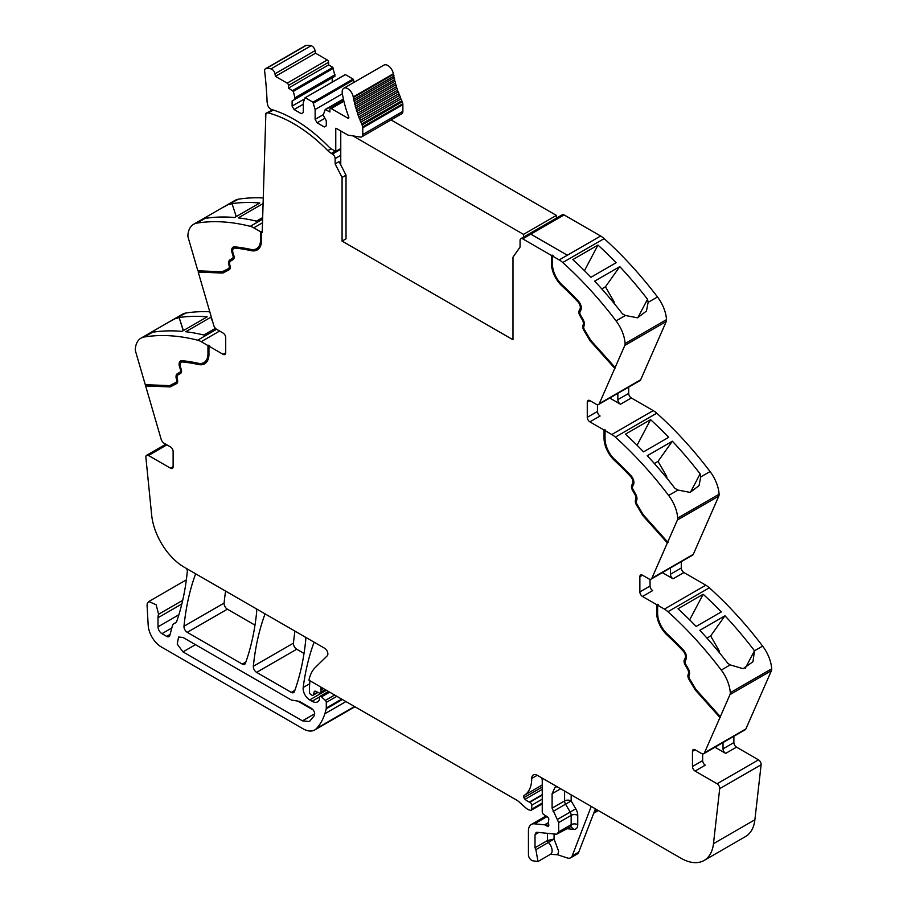 <?xml version="1.0" encoding="UTF-8"?>
<svg xmlns="http://www.w3.org/2000/svg" width="907" height="907" viewBox="0 0 907 907"><rect width="100%" height="100%" fill="white"/><g stroke="black" fill="none" stroke-linecap="round" stroke-linejoin="round"><path stroke-width="1.36" d="M552.431 256.012L559.211 259.924A18.593 10.737 60 0 1 562.748 262.531L604.164 238.62A18.593 10.737 60 0 0 600.627 236.013L564.12 214.936L530.833 234.153L567.351 255.23L600.627 236.013L567.351 255.23L530.833 234.153L564.12 214.936A3.719 2.143 60 0 0 562.261 214.755L520.845 238.666A3.719 2.143 60 0 1 522.704 238.847L551.445 255.445L553.089 255.638L552.431 256.012L552.431 264.084A19.523 11.269 -120 0 0 555.129 275.116A19.523 11.269 -120 0 0 562.17 284.945A251.942 145.46 -120 0 1 578.281 300.965A6.973 4.025 -120 0 1 580.854 310.115L580.095 311.555A3.719 2.143 -120 0 0 580.616 315.285L583.042 319.468A6.508 3.753 -120 0 1 584.108 325.658L583.87 326.282A3.719 2.143 -120 0 0 584.527 329.91L590.718 340.261L615.139 367.505L624.821 345.42L666.237 321.509L640.693 379.75A4.648 2.687 60 0 1 639.979 380.589L598.563 404.499A4.648 2.687 60 0 1 596.239 404.273L589.901 400.622A3.719 2.143 -120 0 0 588.042 400.44A3.719 2.143 -120 0 0 587.271 402.141L587.271 417.322L597.464 411.438A3.719 2.143 -120 0 0 600.094 415.996L589.901 421.868A3.719 2.143 60 0 1 587.271 417.322M666.237 321.509A5.578 3.22 60 0 0 666.509 319.615A27.89 16.099 -120 0 0 657.484 296.963L648.142 302.36L647.53 299.287A278.903 161.027 -120 0 0 619.787 266.624L594.652 281.136A278.903 161.027 -120 0 1 622.383 313.799L625.411 315.489L616.068 320.874A278.903 161.027 -120 0 0 562.748 262.531M657.484 296.963A278.903 161.027 -120 0 0 657.428 296.895A278.903 161.027 -120 0 0 655.954 294.968A278.903 161.027 -120 0 0 650.466 287.973A278.903 161.027 -120 0 0 604.164 238.62M597.974 245.071A278.903 161.027 -120 0 1 616.114 262.747L590.967 277.27A278.903 161.027 -120 0 0 572.827 259.595L597.974 245.071L584.482 270.683M666.509 319.615L625.093 343.526A27.89 16.099 -120 0 0 616.068 320.874M648.142 302.36L646.453 311.056L637.53 317.813L625.411 315.489M625.093 343.526A5.578 3.22 60 0 1 624.821 345.42M598.563 404.499A4.648 2.687 60 0 0 599.278 403.66L615.139 367.505M628.687 387.108L628.687 393.411A3.719 2.143 60 0 0 631.317 397.969L653.221 410.61A18.593 10.737 60 0 1 656.759 413.207A278.903 161.027 -120 0 1 703.061 462.559A278.903 161.027 -120 0 1 708.548 469.565A278.903 161.027 -120 0 1 710.068 471.561L700.737 476.946L700.125 473.873A278.903 161.027 -120 0 0 672.382 441.21L647.235 455.733A278.903 161.027 -120 0 1 674.978 488.397L677.994 490.075L668.652 495.46A278.903 161.027 -120 0 0 615.343 437.117L656.759 413.207M609.753 398.037L620.479 404.227A3.719 2.143 60 0 1 617.848 399.67L617.848 393.366M604.039 430.031L604.697 429.657L604.697 437.73L604.039 438.104L604.039 430.031L589.901 421.868M615.343 437.117A18.593 10.737 60 0 0 611.806 434.521L605.026 430.598L605.683 430.224L604.697 429.657M650.557 419.669A278.903 161.027 -120 0 1 668.697 437.333L643.551 451.856A278.903 161.027 -120 0 0 625.422 434.181L650.557 419.669L637.077 445.28M710.068 471.561A27.89 16.099 -120 0 1 719.104 494.202L677.688 518.112A27.89 16.099 -120 0 0 668.652 495.46M700.737 476.946L699.036 485.653L690.125 492.399L677.994 490.075M677.688 518.112A5.578 3.22 60 0 1 677.404 520.006L718.82 496.095L693.288 554.336A4.648 2.687 60 0 1 692.563 555.186L651.147 579.097A4.648 2.687 60 0 1 648.822 578.859L642.496 575.208A3.719 2.143 -120 0 0 640.637 575.027A3.719 2.143 -120 0 0 639.866 576.727L639.866 591.908L650.058 586.024A3.719 2.143 -120 0 0 652.689 590.582L642.496 596.466A3.719 2.143 60 0 1 639.866 591.908M719.104 494.202A5.578 3.22 60 0 1 718.82 496.095M651.147 579.097A4.648 2.687 60 0 0 651.872 578.247L677.404 520.006M681.282 561.694L681.282 567.997A3.719 2.143 60 0 0 683.912 572.555L705.805 585.196A18.593 10.737 60 0 1 709.342 587.793A278.903 161.027 -120 0 1 755.656 637.145A278.903 161.027 -120 0 1 761.143 644.151A278.903 161.027 -120 0 1 762.606 646.079A278.903 161.027 -120 0 1 762.662 646.147L754.477 650.773A278.903 161.027 -120 0 0 753.003 648.845A278.903 161.027 -120 0 0 724.976 615.796L699.83 630.32A278.903 161.027 -120 0 1 727.856 663.357L730.192 664.888L721.246 670.058A278.903 161.027 -120 0 0 667.926 611.703L709.342 587.793M662.348 572.623L673.062 578.813A3.719 2.143 60 0 1 670.432 574.256L670.432 567.952M656.634 604.618L657.292 604.243L657.292 612.316L656.634 612.69L656.634 604.618L642.496 596.466M667.926 611.703A18.593 10.737 60 0 0 664.389 609.107L657.62 605.196L658.278 604.81L657.292 604.243M703.152 594.255A278.903 161.027 -120 0 1 721.292 611.93L696.145 626.442A278.903 161.027 -120 0 0 678.005 608.767L703.152 594.255L689.66 619.866M762.662 646.147A27.89 16.099 -120 0 1 771.687 668.788L730.271 692.699A27.89 16.099 -120 0 0 721.246 670.058M754.499 650.863L752.946 661.759L743.094 668.686L730.192 664.888M730.271 692.699A5.578 3.22 60 0 1 729.999 694.592L771.415 670.681L745.883 728.922A4.648 2.687 60 0 1 745.157 729.772L703.741 753.683A4.648 2.687 60 0 1 701.417 753.445L695.091 749.794A3.719 2.143 -120 0 0 693.231 749.613A3.719 2.143 -120 0 0 692.46 751.313L692.46 766.494L702.642 760.61A3.719 2.143 -120 0 0 705.272 765.168L695.091 771.052L717.097 783.761A3.719 2.143 60 0 1 719.704 788.671L713.469 843.68A46.484 26.836 60 0 1 704.093 860.471A46.484 26.836 60 0 1 680.851 858.169L537.318 775.304A8.367 4.83 60 0 0 535.368 774.567A7.812 4.512 -120 0 0 533.35 774.884A7.812 4.512 -120 0 0 531.729 778.455A37.187 21.473 -120 0 1 524.223 795.36A2.551 1.474 -120 0 0 523.917 797.627A2.585 1.485 -120 0 0 525.051 799.305A14.954 8.628 -120 0 0 529.371 802.071L529.835 802.253A2.324 1.338 -120 0 1 531.729 805.223L531.729 809.169A2.324 1.338 -120 0 1 531.241 810.234A2.324 1.338 -120 0 1 530.516 810.302L529.325 809.985A9.353 5.408 -120 0 1 525.924 808.012L518.521 801.448A9.319 5.385 -120 0 0 516.82 800.212L308.958 680.205A51.132 29.523 -120 0 1 315.364 667.393L327.223 655.818A4.648 2.687 60 0 0 327.529 652.02A4.648 2.687 60 0 0 324.593 648.233L184.28 567.226A46.484 26.836 -120 0 1 151.662 515.063L145.88 457.377A3.719 2.143 60 0 1 146.628 455.291A3.719 2.143 60 0 1 148.487 455.473L170.493 468.182A3.719 2.143 60 0 0 172.353 468.363A3.719 2.143 60 0 0 173.124 466.663L173.124 451.482A3.719 2.143 -120 0 0 170.493 446.924L164.167 443.274A4.648 2.687 60 0 1 161.117 439.135L145.642 385.951L146.05 384.715M771.687 668.788A5.578 3.22 60 0 1 771.415 670.681M685.136 658.289L685.794 657.915A5.578 3.22 -120 0 0 683.742 650.602L683.084 650.977A5.578 3.22 -120 0 1 685.136 658.289L684.388 659.729A5.113 2.948 -120 0 0 685.102 664.865L687.517 669.049A5.113 2.948 -120 0 1 688.356 673.912L688.118 674.536A5.113 2.948 -120 0 0 689.025 679.513L695.34 690.068L719.954 717.516L729.999 694.592M719.954 717.516L704.467 752.833A4.648 2.687 60 0 1 703.741 753.683M714.943 747.209L725.657 753.4A3.719 2.143 60 0 1 723.026 748.842L723.026 742.55M733.876 736.28L733.876 742.584A3.719 2.143 60 0 0 736.507 747.141L758.513 759.851A3.719 2.143 60 0 1 761.12 764.76L754.885 819.769A46.484 26.836 60 0 1 745.509 836.56L704.093 860.471M593.734 813.228L597.815 810.881A4.648 2.687 -120 0 0 598.269 810.495M595.423 808.851L578.745 852.138A9.297 5.363 -120 0 1 577.215 854.02L570.639 857.818A9.297 5.363 -120 0 1 567.363 857.988L557.714 854.779L550.47 854.303A7.902 4.558 -120 0 0 552.091 851.095A7.902 4.558 -120 0 0 548.384 842.444L535.89 849.655L537.987 861.514L532.409 860.732A4.648 2.687 60 0 1 528.441 854.723L528.441 830.835A13.945 8.05 60 0 1 531.332 824.452A13.945 8.05 60 0 1 534.529 823.828L544.608 824.826A2.324 1.338 60 0 1 545.243 825.041L547.182 826.164A2.324 1.338 60 0 0 548.338 826.277A2.324 1.338 60 0 0 548.712 824.474A4.648 2.687 60 0 1 548.497 822.978L548.497 821.379A4.648 2.687 60 0 1 548.712 820.143A2.324 1.338 60 0 0 547.238 816.708L543.826 814.588A2.324 1.338 60 0 1 542.25 811.776L542.25 780.428A4.648 2.687 -120 0 0 541.592 777.775L541.592 777.775M320.817 687.053L320.817 687.053A2.789 1.61 -120 0 0 320.829 688.606A4.648 2.687 60 0 1 321.033 690.046L323.527 688.606M325.307 689.637L321.033 692.109L321.033 690.046M321.033 692.109A2.324 1.338 60 0 1 320.556 693.175A2.324 1.338 60 0 1 319.536 693.129L315.636 691.27A2.324 1.338 60 0 0 314.616 691.236A2.324 1.338 60 0 0 314.196 691.837L315.353 691.168M317.643 692.234L313.437 694.66L314.196 691.837M313.437 694.66A2.324 1.338 60 0 1 313.006 695.272A2.324 1.338 60 0 1 311.849 695.147L310.852 694.581A1.859 1.077 60 0 1 309.536 692.302L309.536 687.427A51.132 29.523 -120 0 1 310.035 680.817L310.035 680.817M314.264 642.269L314.264 642.269A4.648 2.687 -120 0 0 313.788 643.029A325.386 187.862 60 0 0 303.187 687.506L309.684 683.765M341.735 699.116L326.282 708.038L326.282 702.415A1.859 1.077 60 0 0 325.341 700.419L321.486 696.871A2.324 1.338 60 0 0 319.854 696.406A2.324 1.338 60 0 0 319.377 697.472L319.377 699.399A2.324 1.338 60 0 1 319.219 700.113A11.167 6.451 60 0 1 317.631 701.825A11.167 6.451 60 0 1 312.053 701.27L309.695 699.909A9.297 5.363 60 0 1 303.187 687.506M326.282 708.038A4.66 2.687 60 0 1 326.191 708.832A88.342 50.996 60 0 1 325.194 712.698A88.342 50.996 60 0 1 324.865 713.752L345.964 701.564M182.704 600.332L158.578 614.254L156.163 604.799L148.816 601.511L147.422 603.257A8.367 4.83 -120 0 0 147.093 605.797L148.181 625.195A18.593 10.737 -120 0 0 161.299 646.94L303.085 728.809A23.242 13.424 -120 0 0 314.706 729.965A23.242 13.424 -120 0 0 316.588 728.446A88.319 50.996 -120 0 0 324.865 713.752M314.706 729.965L354.807 706.814A23.242 13.424 -120 0 0 354.932 706.734M158.578 614.254A13.945 8.05 -120 0 0 158.011 617.735L158.011 626.828A5.578 3.22 -120 0 0 161.956 633.664L166.661 636.385A4.648 2.687 -120 0 0 168.985 636.612A4.648 2.687 -120 0 0 169.836 635.399L172.364 625.989A9.297 5.363 -120 0 1 174.065 623.562A9.297 5.363 -120 0 1 174.62 623.313A9.762 5.635 -120 0 0 175.21 623.041A9.762 5.635 -120 0 0 176.831 621.046A9.762 5.635 -120 0 0 176.888 620.887A325.386 187.862 60 0 0 187.296 571.648A4.648 2.687 -120 0 0 186.649 568.598L186.649 568.598M216.558 329.286L197.658 340.193A278.903 161.027 -120 0 0 144.338 336.973A27.89 16.099 -120 0 0 141.027 338.141A27.89 16.099 -120 0 0 135.313 349.206A5.578 3.22 60 0 0 135.585 351.417L145.267 384.681L169.688 385.634L175.879 382.425A3.719 2.143 -120 0 0 175.924 382.391A3.719 2.143 -120 0 0 176.536 379.568L176.298 378.661A6.508 3.753 -120 0 1 177.364 373.707L179.779 372.312A3.719 2.143 -120 0 0 180.312 369.183L179.552 366.882A6.973 4.025 -120 0 1 180.538 361.009A6.973 4.025 -120 0 1 182.126 360.703A251.942 145.46 -120 0 1 198.225 363.276A19.523 11.269 -120 0 0 203.928 362.596A19.523 11.269 -120 0 0 207.964 353.662L207.964 345.59L201.195 341.678L219.596 331.055M209.778 311.781A278.903 161.027 -120 0 0 185.754 313.062A27.89 16.099 -120 0 0 182.443 314.23L154.848 330.171L153.623 331.463L153.997 332.041A278.903 161.027 -120 0 1 182.024 331.372L207.17 316.849A278.903 161.027 -120 0 0 179.144 317.529L183.248 330.658M185.754 313.062L168.634 322.212M176.411 318.459L178.974 317.62M215.435 328.323L203.848 335.012A278.903 161.027 -120 0 0 185.708 331.747L210.855 317.223A278.903 161.027 -120 0 1 211.388 317.291M197.658 340.193A18.593 10.737 60 0 1 201.195 341.678M181.581 362.063A5.578 3.22 -120 0 1 181.888 361.836A5.578 3.22 -120 0 1 183.157 361.587A250.547 144.655 -120 0 1 199.177 364.149L198.52 364.523A20.918 12.074 -120 0 0 204.619 363.809A20.918 12.074 -120 0 0 208.95 354.229L208.95 346.157L209.608 345.782L207.964 345.59M208.95 346.157L223.088 354.32A3.719 2.143 60 0 0 224.947 354.501A3.719 2.143 60 0 0 225.718 352.8L225.718 337.619A3.719 2.143 -120 0 0 223.088 333.062L216.762 329.411A4.648 2.687 60 0 1 213.712 325.273L198.225 272.089L198.633 270.853M197.862 270.819L188.18 237.555A5.578 3.22 60 0 1 187.896 235.344A27.89 16.099 -120 0 1 193.622 224.278A27.89 16.099 -120 0 1 196.932 223.111A278.903 161.027 60 0 1 250.241 226.331A18.593 10.737 60 0 1 253.779 227.816L260.558 231.727L260.558 239.799A19.523 11.269 -120 0 1 256.511 248.733A19.523 11.269 -120 0 1 250.82 249.414A251.942 145.46 -120 0 0 234.709 246.84A6.973 4.025 -120 0 0 233.122 247.146A6.973 4.025 -120 0 0 232.147 253.019L232.895 255.32A3.719 2.143 -120 0 1 232.373 258.45L229.959 259.844A6.508 3.753 -120 0 0 228.893 264.799L229.131 265.706A3.719 2.143 -120 0 1 228.519 268.529A3.719 2.143 -120 0 1 228.462 268.563L222.272 271.771L197.862 270.819M263.279 197.964A278.903 161.027 60 0 0 245.355 198.304A278.903 161.027 60 0 0 239.867 198.973A278.903 161.027 60 0 0 238.394 199.2A278.903 161.027 60 0 1 238.394 199.2A27.89 16.099 -120 0 0 235.038 200.368L207.42 216.308L206.206 217.601L206.875 218.145A278.903 161.027 60 0 1 234.618 217.51L259.765 202.987A278.903 161.027 60 0 0 232.022 203.621L236.262 216.558M238.348 199.2L221.229 208.338M229.006 204.597L232.022 203.621M263.098 203.565L238.292 217.884A278.903 161.027 60 0 1 256.432 221.149L262.667 217.555M256.84 248.541A19.523 11.269 -120 0 0 257.169 248.359A19.523 11.269 -120 0 0 261.216 239.425L261.216 231.353L260.558 231.727M261.216 231.353L262.202 232.68L265.876 113.296L272.508 109.928M520.845 238.666A3.719 2.143 60 0 0 520.074 240.355L520.04 247.123L512.988 257.157L512.988 339.762L342.075 241.081L346.02 238.802L346.02 175.176L339.082 161.616L335.137 163.895L342.075 177.455L346.02 175.176M195.81 573.882L195.81 573.882A4.648 2.687 -120 0 0 195.334 574.641A325.386 187.862 60 0 0 183.996 626.238A4.648 2.687 60 0 0 187.261 632.338L227.362 609.175A4.648 2.687 60 0 1 224.097 603.087A325.386 187.862 60 0 1 225.594 591.081M187.261 632.338L242.282 664.094L245.854 662.042M227.362 609.175L254.992 625.138M256.057 608.665L256.057 608.665A4.648 2.687 -120 0 1 256.692 611.726A325.386 187.862 60 0 1 245.389 663.334A4.648 2.687 60 0 1 244.607 664.332A4.648 2.687 60 0 1 242.282 664.094M265.229 613.96L265.229 613.96A4.648 2.687 -120 0 0 264.753 614.719A325.386 187.862 60 0 0 253.348 666.271A4.648 2.687 60 0 0 256.613 672.37L291.294 692.392L294.866 690.329M256.613 672.37L296.714 649.219L304.026 653.448M305.103 636.986L305.103 636.986A4.648 2.687 -120 0 1 305.738 640.047A325.386 187.862 60 0 1 294.401 691.633A4.648 2.687 60 0 1 293.619 692.619A4.648 2.687 60 0 1 291.294 692.392M296.714 649.219A4.648 2.687 60 0 1 293.449 643.12A325.386 187.862 60 0 1 294.956 631.125M615.422 367.97L590.808 340.51L584.505 329.955A5.113 2.948 -120 0 1 583.598 324.978L583.836 324.355A5.113 2.948 -120 0 0 582.997 319.491L580.582 315.307A5.113 2.948 -120 0 1 579.856 310.171L580.616 308.743A5.578 3.22 -120 0 0 578.564 301.419A250.547 144.655 -120 0 0 562.544 285.49A20.918 12.074 -120 0 1 552.102 263.143L552.102 255.071M552.102 263.143L551.445 263.518L551.445 255.445M637.802 317.767L647.53 299.287M601.772 288.925L605.445 286.793L619.787 266.624M605.445 286.793L613.642 300.988A2.789 1.61 60 0 1 614.198 302.541L614.345 303.664M583.836 324.355L582.94 325.364A5.113 2.948 -120 0 0 583.847 330.341L590.151 340.896L590.808 340.51M590.151 340.896L614.765 368.355M597.464 404.703L597.464 411.438M605.026 430.598L605.026 438.671A19.523 11.269 -120 0 0 607.724 449.702A19.523 11.269 -120 0 0 614.765 459.532A251.942 145.46 -120 0 1 630.875 475.563A6.973 4.025 -120 0 1 633.437 484.701L632.689 486.141A3.719 2.143 -120 0 0 633.211 489.871L635.626 494.054A6.508 3.753 -120 0 1 636.703 500.245L636.453 500.868A3.719 2.143 -120 0 0 637.122 504.496L643.312 514.847L667.722 542.091M604.697 437.73A20.918 12.074 -120 0 0 615.127 460.076L614.47 460.45A250.547 144.655 -120 0 1 630.49 476.39A5.578 3.22 -120 0 1 632.553 483.703L631.794 485.143A5.113 2.948 -120 0 0 632.519 490.268L634.934 494.462A5.113 2.948 -120 0 1 635.773 499.326L635.535 499.95A5.113 2.948 -120 0 0 636.442 504.927L642.746 515.482L643.403 515.097L637.099 504.553A5.113 2.948 -120 0 1 636.192 499.564L635.535 499.95M632.553 483.703L633.211 483.329A5.578 3.22 -120 0 0 631.147 476.016A250.547 144.655 -120 0 0 615.127 460.076M633.211 483.329L632.451 484.757A5.113 2.948 -120 0 0 633.177 489.893L635.592 494.077L634.934 494.462M635.773 499.326L636.431 498.941A5.113 2.948 -120 0 0 635.592 494.077M636.431 498.941L636.192 499.564M668.017 542.556L643.403 515.097M654.355 463.511L658.04 461.38L672.382 441.21M658.04 461.38L666.237 475.585A2.789 1.61 60 0 1 666.781 477.127L666.94 478.25M690.397 492.354L700.125 473.873M642.746 515.482L667.359 542.942M650.058 579.301L650.058 586.024M657.62 605.196L657.62 613.268A19.523 11.269 -120 0 0 660.319 624.288A19.523 11.269 -120 0 0 667.359 634.118A251.942 145.46 -120 0 1 683.459 650.149A6.973 4.025 -120 0 1 686.032 659.287L685.273 660.727A3.719 2.143 -120 0 0 685.805 664.457L688.22 668.64A6.508 3.753 -120 0 1 689.286 674.831L689.048 675.454A3.719 2.143 -120 0 0 689.705 679.082L695.896 689.433L720.317 716.677M657.292 612.316A20.918 12.074 -120 0 0 667.722 634.662L667.064 635.036A250.547 144.655 -120 0 1 683.084 650.977M683.742 650.602A250.547 144.655 -120 0 0 667.722 634.662M685.794 657.915L685.046 659.344A5.113 2.948 -120 0 0 685.76 664.48L688.175 668.663L687.517 669.049M688.356 673.912L689.014 673.527A5.113 2.948 -120 0 0 688.175 668.663M689.014 673.527L688.776 674.15A5.113 2.948 -120 0 0 689.683 679.139L695.998 689.683L720.612 717.131M706.95 638.097L710.635 635.977L724.976 615.796M710.635 635.977L718.832 650.172A2.789 1.61 60 0 1 719.376 651.714L719.523 652.836M745.248 668.3L754.477 650.773M702.642 753.887L702.642 760.61M695.091 771.052A3.719 2.143 60 0 1 692.46 766.494M535.89 849.655L535.017 847.728L535.017 834.633L537.046 832.297L556.649 834.236L558.678 831.9L558.678 822.558L552.102 808.137L552.102 793.716L554.993 787.333L557.045 786.698M535.98 832.501L537.046 832.297M566.954 828.692L573.689 829.361L570.854 826.628L556.649 834.236M570.639 857.818A9.297 5.363 -120 0 0 572.17 855.936L591.239 806.436M182.987 637.451L291.294 699.989L299.435 701.417L311.452 708.367C314.207 710.555 315.183 712.97 314.366 715.6L309.423 721.541L302.45 720.85L182.987 651.884L177.216 644.095L178.577 637.02L182.987 637.451M176.684 383.559L170.244 386.915L146.299 385.577M170.244 386.915L145.642 385.951M199.177 364.149A20.918 12.074 -120 0 0 204.948 363.605M208.621 345.216L208.621 353.288L207.964 353.662M204.245 362.403A19.523 11.269 -120 0 0 204.585 362.222A19.523 11.269 -120 0 0 208.621 353.288M180.878 360.85A6.973 4.025 -120 0 0 180.402 361.36A6.973 4.025 -120 0 0 180.21 366.496L180.969 368.809L180.312 369.183M175.969 382.369L176.536 382.04A3.719 2.143 -120 0 0 176.582 382.017A3.719 2.143 -120 0 0 177.194 379.183L176.956 378.287A6.508 3.753 -120 0 1 178.021 373.321L180.436 371.927A3.719 2.143 -120 0 0 180.969 368.809M176.842 383.457L170.901 386.529M183.407 330.567L179.144 317.529M215.231 328.447L214.97 327.767M212.873 322.393L210.855 317.223M229.278 269.696L222.839 273.052L198.882 271.715M222.839 273.052L198.225 272.089M233.473 246.987A6.973 4.025 -120 0 0 232.997 247.498A6.973 4.025 -120 0 0 232.804 252.634L233.553 254.946L232.895 255.32M228.564 268.506L229.12 268.177A3.719 2.143 -120 0 0 229.176 268.155A3.719 2.143 -120 0 0 229.788 265.32L229.55 264.425A6.508 3.753 -120 0 1 230.616 259.459L233.031 258.064A3.719 2.143 -120 0 0 233.553 254.946M229.437 269.594L223.496 272.667M257.531 249.742A20.918 12.074 -120 0 1 251.772 250.287A250.547 144.655 -120 0 0 235.752 247.724A5.578 3.22 -120 0 0 234.482 247.974A5.578 3.22 -120 0 0 234.165 248.201M251.772 250.287L251.114 250.661A20.918 12.074 -120 0 0 257.214 249.947A20.918 12.074 -120 0 0 261.545 240.366L261.545 232.294M342.075 177.455L342.075 241.081M551.445 263.518A20.918 12.074 -120 0 0 561.887 285.864A250.547 144.655 -120 0 1 577.906 301.804A5.578 3.22 -120 0 1 579.958 309.117L579.199 310.557A5.113 2.948 -120 0 0 579.924 315.681L582.339 319.865A5.113 2.948 -120 0 1 583.178 324.74M265.876 113.296L266.533 113.704A3.719 2.143 60 0 1 267.111 113.046A3.719 2.143 60 0 1 268.279 112.933L273.302 110.042M251.114 250.661A250.547 144.655 -120 0 0 235.094 248.11A5.578 3.22 -120 0 0 233.825 248.359A5.578 3.22 -120 0 0 233.031 253.053L233.791 255.355A5.113 2.948 -120 0 1 233.076 259.651L230.65 261.046A5.113 2.948 -120 0 0 229.811 264.946L230.049 265.853A5.113 2.948 -120 0 1 229.21 269.742A5.113 2.948 -120 0 1 229.142 269.776M198.52 364.523A250.547 144.655 -120 0 0 182.5 361.972A5.578 3.22 -120 0 0 181.23 362.222A5.578 3.22 -120 0 0 180.448 366.916L181.196 369.217A5.113 2.948 -120 0 1 180.482 373.514L178.067 374.908A5.113 2.948 -120 0 0 177.228 378.809L177.466 379.716A5.113 2.948 -120 0 1 176.627 383.604A5.113 2.948 -120 0 1 176.559 383.638M695.34 690.068L695.998 689.683M656.634 612.69A20.918 12.074 -120 0 0 667.064 635.036M604.039 438.104A20.918 12.074 -120 0 0 614.47 460.45M547.511 833.329L547.511 840.517A1.859 1.077 -120 0 0 548.384 842.444L554.075 839.043L547.511 840.517L535.017 847.728M297.655 700.998L313.244 710M180.436 371.927L179.779 372.312M178.021 373.321L177.364 373.707L178.021 373.321M233.031 258.064L232.373 258.45M230.616 259.459L229.959 259.844L230.616 259.459M335.137 163.895L335.114 158.612A3.719 2.143 60 0 1 335.114 158.612L340.76 155.346M331.157 148.714L327.812 150.641A13.945 8.05 -120 0 0 331.304 153.396L332.484 154.077A3.719 2.143 60 0 1 335.114 158.6M327.812 150.641A136.662 78.898 -120 0 0 268.279 112.933M344.955 74.884L305.013 97.831L303.289 102.684L303.289 112.547L301.317 113.692L294.083 109.52L292.111 106.096L292.111 100.972L294.911 99.362L294.911 97.843L293.346 91.392L288.494 88.07L288.494 85.417A1.859 1.077 -120 0 0 287.179 83.138L275.433 76.347L274.968 73.796A4.41 2.54 -120 0 0 270.989 68.875A36.949 21.326 -120 0 0 266.216 68.501A4.41 2.54 -120 0 0 265.524 68.705A4.41 2.54 -120 0 0 264.64 71.268A353.515 204.109 -120 0 1 267.077 101.573A7.914 4.569 -120 0 0 267.395 103.625A7.914 4.569 -120 0 0 267.486 103.931A4.648 2.687 -120 0 0 271.522 109.486A136.662 78.909 -120 0 1 275.195 110.665A136.662 78.898 -120 0 1 328.47 146.469A13.945 8.05 -120 0 0 331.962 149.224L335.771 151.412L335.771 128.261A1.395 0.805 -120 0 1 336.316 128.386L347.415 134.792A4.41 2.54 -120 0 0 348.481 135.188L360.396 137.07A5.113 2.948 -120 0 0 361.723 136.855A5.113 2.948 -120 0 0 362.777 134.519L362.777 127.819A5.113 2.948 -120 0 0 362.698 126.878A5.125 2.959 -120 0 0 362.086 124.962A73.909 42.674 -120 0 1 361.632 123.964A1.395 0.805 -120 0 0 360.805 122.094A73.909 42.674 -120 0 1 360.113 120.461A1.395 0.805 -120 0 0 359.353 118.579A73.909 42.674 -120 0 1 358.719 116.935A1.395 0.805 -120 0 0 358.016 115.053A73.909 42.674 -120 0 1 357.437 113.398A1.395 0.805 -120 0 0 356.814 111.516A73.909 42.674 -120 0 1 356.304 109.872A1.395 0.805 -120 0 0 355.737 107.99A73.909 42.674 -120 0 1 355.283 106.346A1.395 0.805 -120 0 0 354.796 104.475A73.909 42.674 -120 0 1 354.41 102.854A1.395 0.805 -120 0 0 353.991 100.994A73.909 42.674 -120 0 1 353.662 99.385A1.395 0.805 -120 0 0 353.322 97.548A73.909 42.674 -120 0 1 353.22 96.913A7.902 4.558 -120 0 0 349.342 89.838A7.902 4.558 -120 0 0 343.798 88.262A7.902 4.558 -120 0 0 342.29 93.308A89.714 51.79 -120 0 0 348.73 116.98A1.395 0.805 -120 0 1 348.56 118.239A1.395 0.805 -120 0 1 347.869 118.171L331.225 108.568A1.859 1.077 -120 0 0 330.295 108.477A1.859 1.077 -120 0 0 329.91 109.328L329.91 111.98L325.228 109.498L323.504 114.35L323.504 115.869L326.293 120.71L326.293 125.835L324.321 126.969L317.099 122.796L324.899 118.295M288.494 88.07L328.595 64.919L328.595 62.266A1.859 1.077 -120 0 0 327.28 59.987L315.523 53.196L315.069 50.645A4.41 2.54 -120 0 0 311.09 45.724A36.949 21.326 -120 0 0 306.317 45.35A4.41 2.54 -120 0 0 305.625 45.554L265.524 68.705M328.595 64.919L332.824 67.356L292.723 90.507M294.911 99.362L335.012 76.211L332.824 67.356M332.211 82.118L332.211 77.821L292.111 100.972M345.578 74.725L353.038 79.034L312.938 102.185L315.126 109.52L315.126 119.384L317.099 122.796M354.229 82.242L353.038 79.034M361.723 136.855L401.824 113.704A5.113 2.948 -120 0 0 402.878 111.368L402.878 104.668A5.113 2.948 -120 0 0 402.799 103.727A5.125 2.959 -120 0 0 402.186 101.799A73.909 42.674 -120 0 1 401.733 100.813A1.395 0.805 -120 0 0 400.905 98.942A73.909 42.674 -120 0 1 400.214 97.31A1.395 0.805 -120 0 0 399.454 95.428A73.909 42.674 -120 0 1 398.819 93.784A1.395 0.805 -120 0 0 398.116 91.902A73.909 42.674 -120 0 1 397.538 90.246A1.395 0.805 -120 0 0 396.915 88.364A73.909 42.674 -120 0 1 396.393 86.721A1.395 0.805 -120 0 0 395.837 84.839A73.909 42.674 -120 0 1 395.384 83.195A1.395 0.805 -120 0 0 394.896 81.324A73.909 42.674 -120 0 1 394.511 79.703A1.395 0.805 -120 0 0 394.092 77.843A73.909 42.674 -120 0 1 393.763 76.233A1.395 0.805 -120 0 0 393.423 74.397A73.909 42.674 -120 0 1 393.321 73.762A7.902 4.558 -120 0 0 389.443 66.687A7.902 4.558 -120 0 0 383.899 65.111L343.798 88.262M305.478 97.877L312.938 102.185M275.433 76.347L315.523 53.196M294.911 97.843L335.012 74.691M292.111 106.096L304.559 98.92M294.083 109.52L303.289 104.203M315.126 109.52L342.37 93.784M315.126 119.384L323.504 114.543M393.423 74.397L353.322 97.548M393.763 76.233L353.662 99.385M394.092 77.843L353.991 100.994M394.511 79.703L354.41 102.854M394.896 81.324L354.796 104.475M395.384 83.195L355.283 106.346M395.837 84.839L355.737 107.99M396.393 86.721L356.304 109.872M396.915 88.364L356.814 111.516M397.538 90.246L357.437 113.398M398.116 91.902L358.016 115.053M398.819 93.784L358.719 116.935M399.454 95.428L359.353 118.579M400.214 97.31L360.113 120.461M400.905 98.942L360.805 122.094M401.733 100.813L361.632 123.964M335.771 151.412L340.76 148.533M352.914 135.891L523.509 234.38L556.376 215.401L391.03 119.939M556.376 215.401L556.376 218.145M340.76 130.948L340.76 164.904M523.509 234.38L523.509 237.124M571.172 794.849L571.172 800.926A4.648 2.687 0 0 0 564.596 800.926L552.102 808.137M559.211 259.924L567.351 255.23M599.278 403.66L640.693 379.75M617.848 399.67L628.687 393.411M620.479 404.227L631.317 397.969M611.806 434.521L653.221 410.61M651.872 578.247L693.288 554.336M670.432 574.256L681.282 567.997M673.062 578.813L683.912 572.555M664.389 609.107L705.805 585.196M704.467 752.833L745.883 728.922M723.026 748.842L733.876 742.584M725.657 753.4L736.507 747.141M717.097 783.761L758.513 759.851M719.704 788.671L761.12 764.76M713.469 843.68L754.885 819.769M594.516 811.209L597.01 809.77M534.529 823.828L547.057 816.595M548.497 822.581L544.608 824.826M545.243 825.041L548.497 823.159M548.826 825.211L547.182 826.164M537.25 775.27L531.729 778.455M542.25 784.952L524.223 795.36M542.25 787.038L523.917 797.627M542.25 789.373L525.051 799.305M542.25 794.634L529.371 802.071M542.25 795.088L529.835 802.253M542.25 799.146L531.729 805.223M542.25 803.092L531.729 809.169M322.178 687.835L320.829 688.606M314.684 642.519L313.788 643.029M309.695 699.909L326.395 690.272M319.434 697.007L312.053 701.27M321.486 696.871L329.66 692.154M325.341 700.419L334.649 695.034M326.282 702.415L336.848 696.304M326.191 708.832L342.381 699.49M354.558 706.53L316.588 728.446M181.842 603.983L158.011 617.735M158.011 626.828L178.872 614.787M171.831 627.961L161.956 633.664M166.661 636.385L170.108 634.39M175.743 622.667L174.62 623.313M148.487 455.473L166.899 444.849M173.124 466.663L170.493 468.182M153.68 331.588L144.338 336.973M225.718 352.8L223.088 354.32M206.263 217.725L196.932 223.111M250.241 226.331L262.622 219.188M253.779 227.816L262.508 222.771M522.704 238.847L530.833 234.153M183.996 626.238L224.097 603.087M196.229 574.12L195.334 574.641M265.638 614.198L264.753 614.719M253.348 666.271L293.449 643.12M589.901 400.622L587.271 402.141M642.496 575.208L639.866 576.727M716.666 713.866L717.324 713.48M695.091 749.794L692.46 751.313M560.651 788.784L552.102 793.716M578.745 852.138L572.17 855.936M573.689 829.361A9.297 5.363 -120 0 0 577.748 824.69L577.748 815.348A9.297 5.363 -120 0 0 575.775 808.783L571.172 800.926L553.089 811.414M554.075 833.975L554.075 839.043L558.667 851.344L557.714 854.779M261.216 239.425L260.558 239.799M562.544 285.49L561.887 285.864M578.564 301.419L577.906 301.804M580.616 308.743L579.958 309.117M579.856 310.171L579.199 310.557M580.582 315.307L579.924 315.681M582.997 319.491L582.339 319.865M583.598 324.978L582.94 325.364M584.505 329.955L583.847 330.341M235.752 247.724L235.094 248.11M183.157 361.587L182.5 361.972M689.025 679.513L689.683 679.139M688.776 674.15L688.118 674.536M685.102 664.865L685.76 664.48M685.046 659.344L684.388 659.729M636.442 504.927L637.099 504.553M632.519 490.268L633.177 489.893M632.451 484.757L631.794 485.143M631.147 476.016L630.49 476.39M612.633 301.577L613.642 300.988M665.228 476.164L666.237 475.585M717.811 650.75L718.832 650.172M564.596 791.051L564.596 800.926A4.648 2.687 -120 0 0 564.857 802.548A4.648 2.687 -120 0 0 565.583 804.203L570.186 812.071L557.692 819.282M577.748 815.348A4.648 2.687 -0 0 0 571.172 815.348L558.678 822.558M570.208 826.821A4.648 2.687 -120 0 0 571.172 824.69L571.172 815.348A4.648 2.687 -120 0 0 570.186 812.071L575.775 808.783M577.748 824.69A4.648 2.687 0 0 0 571.172 824.69L558.678 831.9M538.769 832.467L535.017 834.633M195.481 644.673L182.987 651.884M314.729 713.752L302.45 720.85M180.21 366.496L179.552 366.882M176.956 378.287L176.298 378.661M177.194 379.183L176.536 379.568M232.804 252.634L232.147 253.019M229.55 264.425L228.893 264.799M229.788 265.32L229.131 265.706M335.25 151.118L331.304 153.396M340.76 149.292L332.484 154.077M306.317 45.35L266.216 68.501M311.09 45.724L270.989 68.875M315.069 50.645L274.968 73.796M327.28 59.987L287.179 83.138M328.595 62.266L288.494 85.417M333.447 68.24L293.346 91.392M353.662 79.918L313.561 103.069M343.458 99.282L325.692 109.543M343.9 101.244L331.225 108.568M348.855 117.604L347.869 118.171M393.321 73.762L353.22 96.913M402.186 101.799L362.086 124.962M402.799 103.727L362.698 126.878M402.878 104.668L362.777 127.819M402.878 111.368L362.777 134.519M531.332 824.452L546.037 815.96M542.25 803.885L531.241 810.234M320.556 693.175L325.987 690.034M313.006 695.272L317.983 692.392M319.854 696.406L328.436 691.451M186.343 579.845L148.816 601.511M175.935 622.485L174.065 623.562M146.628 455.291L165.811 444.215M154.836 330.171L141.027 338.141M207.42 216.308L193.622 224.278M550.47 854.303L538.1 861.446M267.111 113.046L272.667 109.838M234.482 247.974L233.825 248.359M181.888 361.836L181.23 362.222M204.585 362.222L203.928 362.596M176.582 382.017L175.924 382.391M257.169 248.359L256.511 248.733M229.176 268.155L228.519 268.529M345.113 74.68L305.013 97.831M343.39 99.01L325.228 109.498M343.776 100.688L330.295 108.477"/></g></svg>
